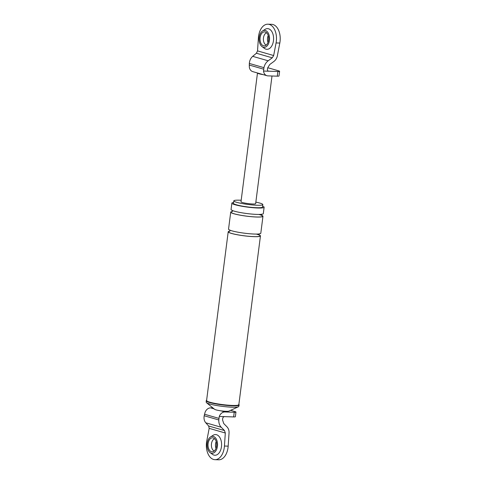 <?xml version="1.0" encoding="UTF-8"?>
<svg xmlns="http://www.w3.org/2000/svg" width="484" height="484" viewBox="0 0 484 484"><rect width="100%" height="100%" fill="white"/><g stroke="black" fill="none" stroke-linecap="round" stroke-linejoin="round"><path stroke-width="0.73" d="M206.801 400.286L206.402 400.534A16.625 2.021 7.3 0 0 206.178 400.849L206.251 402.337A16.365 1.984 7.3 0 0 206.505 402.712L214.612 409.307A7.321 0.889 7.3 0 0 220.988 410.843A7.321 0.889 7.3 0 0 226.155 411.315A7.321 0.889 7.3 0 0 228.859 411.134L238.364 406.796A16.365 1.984 7.3 0 0 238.709 406.499L239.15 405.078A16.625 2.021 7.3 0 0 239.017 404.709L238.691 404.37M235.962 412.065L235.363 416.724A4.435 0.538 -172.7 0 1 233.633 416.93L219.27 416.464A6.649 5.191 -73.9 0 1 224.897 411.969L234.226 412.271A4.435 0.538 7.3 0 0 235.962 412.065A4.435 0.538 7.3 0 0 235.061 411.618L230.614 410.335M216.203 441.529A6.28 3.854 -88.2 0 0 215.67 443.229A6.28 3.854 -88.2 0 0 215.555 443.949A6.28 3.854 -88.2 0 0 215.489 444.681A6.28 3.854 -88.2 0 0 215.979 448.329M207.225 443.338A8.5 5.209 -88.2 0 0 210.05 452.57A8.5 5.209 -88.2 0 0 217.431 446.284A8.5 5.209 -88.2 0 0 215.749 438.22A8.5 5.209 -88.2 0 0 210.558 436.919A8.5 5.209 -88.2 0 0 207.225 443.338M216.542 446.024A7.018 4.308 -88.2 0 0 213.22 437.899A7.018 4.308 -88.2 0 0 208.108 443.592A7.018 4.308 -88.2 0 0 212.772 451.76A7.018 4.308 -88.2 0 0 216.542 446.024M210.05 452.57L212.476 454.355A10.346 6.346 -88.2 0 0 221.46 446.696A10.346 6.346 -88.2 0 0 219.409 436.883A10.346 6.346 -88.2 0 0 213.087 435.298L210.558 436.919M212.942 407.945L210.691 407.873A6.649 5.191 106.1 0 0 205.065 412.368L204.194 415.75C203.703 418.636 204.23 420.983 205.761 422.792L208.652 425.999L209.179 428.346L206.765 440.936A14.78 9.063 -88.2 0 0 214.944 459.679A14.78 9.063 -88.2 0 0 224.437 446.03L225.308 432.999L224.503 430.566L221.23 427.257C219.482 425.382 218.677 422.949 218.816 419.967L219.27 416.464M224.534 416.633C223.469 416.742 222.834 417.462 222.634 418.799L222.555 419.937L223.765 423.579L227.038 426.894C228.49 428.455 229.162 430.482 229.053 432.968L228.17 446.151A14.78 9.063 91.8 0 1 218.677 459.8L214.944 459.679M241.183 200.255A14.629 1.779 7.3 0 0 239.532 200.182A14.629 1.779 7.3 0 0 233.808 200.854A14.629 1.779 7.3 0 0 241.77 203.486A14.629 1.779 7.3 0 0 257.107 205.252A14.629 1.779 7.3 0 0 262.83 204.575A14.629 1.779 7.3 0 0 255.842 202.131M233.597 202.475A16.256 1.972 7.3 0 0 231.878 203.123A16.256 1.972 7.3 0 0 240.729 206.045A16.256 1.972 7.3 0 0 257.766 208.005A16.256 1.972 7.3 0 0 264.125 207.255A16.256 1.972 7.3 0 0 262.624 206.196M233.808 200.854L233.488 203.328A14.629 1.779 7.3 0 0 241.456 205.96A14.629 1.779 7.3 0 0 256.792 207.721A14.629 1.779 7.3 0 0 262.516 207.049L262.83 204.575M231.878 203.123L231.056 209.524A16.256 1.972 7.3 0 0 239.907 212.452A16.256 1.972 7.3 0 0 256.95 214.406A16.256 1.972 7.3 0 0 263.308 213.656L264.125 207.255M232.326 211.514A16.256 1.972 7.3 0 0 230.723 212.143A16.256 1.972 7.3 0 0 239.574 215.065A16.256 1.972 7.3 0 0 256.611 217.026A16.256 1.972 7.3 0 0 262.969 216.275A16.256 1.972 7.3 0 0 261.578 215.259M230.723 212.143L228.539 229.168A16.256 1.972 7.3 0 0 237.39 232.09A16.256 1.972 7.3 0 0 254.433 234.05A16.256 1.972 7.3 0 0 260.791 233.3L262.969 216.275M229.809 231.152A16.256 1.972 7.3 0 0 228.206 231.788A16.256 1.972 7.3 0 0 237.057 234.71A16.256 1.972 7.3 0 0 254.094 236.67A16.256 1.972 7.3 0 0 260.452 235.92A16.256 1.972 7.3 0 0 259.061 234.903M206.505 402.712A16.365 1.984 7.3 0 0 232.314 407.207A16.365 1.984 7.3 0 0 238.364 406.796M214.618 438.746A6.28 3.854 -88.2 0 0 211.472 443.816A6.28 3.854 -88.2 0 0 214.218 451.009M228.206 231.788L206.583 400.558A16.256 1.972 7.3 0 0 215.434 403.481A16.256 1.972 7.3 0 0 232.477 405.435A16.256 1.972 7.3 0 0 238.836 404.684L260.452 235.92M206.178 400.849A16.625 2.021 7.3 0 0 215.392 403.825A16.625 2.021 7.3 0 0 232.659 405.798A16.625 2.021 7.3 0 0 239.15 405.078M268.203 35.592A6.28 3.854 -88.2 0 0 267.676 37.286A6.28 3.854 91.8 0 0 267.555 38.006A6.28 3.854 91.8 0 0 267.489 38.744A6.28 3.854 -88.2 0 0 267.985 42.392M257.488 72.987A7.387 0.895 7.3 0 0 257.482 73.011A7.387 0.895 7.3 0 0 263.175 74.627M277.877 71.517A4.435 0.538 7.3 0 0 279.613 71.311L279.014 75.964A4.435 0.538 -172.7 0 1 277.284 76.169L277.877 71.517L268.445 71.172M279.613 71.311A4.435 0.538 7.3 0 0 278.717 70.858L269.836 68.298A4.435 0.538 7.3 0 0 267.67 67.839M257.482 73.011L240.99 201.78A7.387 0.895 7.3 0 0 245.013 203.105A7.387 0.895 7.3 0 0 252.757 203.994A7.387 0.895 7.3 0 0 255.649 203.655L272.002 76M276.074 42.943L273.66 55.533L272.25 57.82L268.172 60.796C265.97 62.49 264.56 64.777 263.943 67.657L263.52 71.051L268.777 71.221C267.749 71.051 267.301 70.319 267.44 69.018L267.652 67.923L269.763 64.493L273.841 61.516C275.68 60.107 276.854 58.201 277.368 55.799L279.806 43.064A14.78 9.063 -88.2 0 0 271.633 24.321L267.894 24.2A14.78 9.063 91.8 0 1 276.074 42.943L279.806 43.064M277.284 76.169L267.948 75.873A6.649 5.191 -73.9 0 1 266.944 75.71L252.739 71.614A6.649 5.191 106.1 0 1 249.314 66.955L249.327 63.44C249.587 60.458 250.712 58.092 252.702 56.338L256.405 53.246L257.53 50.88L258.402 37.849A14.78 9.063 91.8 0 1 267.894 24.2M262.056 46.633L264.476 48.412A10.346 6.346 -88.2 0 0 273.46 40.759A10.346 6.346 -88.2 0 0 271.415 30.946A10.346 6.346 -88.2 0 0 265.093 29.355L262.558 30.976A8.5 5.209 -88.2 0 0 259.224 37.401A8.5 5.209 -88.2 0 0 262.056 46.633A8.5 5.209 -88.2 0 0 269.437 40.341A8.5 5.209 -88.2 0 0 267.749 32.283A8.5 5.209 -88.2 0 0 262.558 30.976M268.547 40.087A7.018 4.308 -88.2 0 0 265.22 31.962A7.018 4.308 -88.2 0 0 260.114 37.655A7.018 4.308 -88.2 0 0 264.772 45.823A7.018 4.308 -88.2 0 0 268.547 40.087M266.944 75.71A6.649 5.191 -73.9 0 1 263.52 71.051M266.617 32.809A6.28 3.854 -88.2 0 0 263.471 37.879A6.28 3.854 -88.2 0 0 266.224 45.072M233.633 416.93L234.226 412.271M209.179 428.346L225.308 432.999M208.652 425.999L224.503 430.566M205.761 422.792L221.23 427.257M204.194 415.75L218.816 419.967M204.49 414.219L218.919 418.382M220.988 410.843L224.897 411.969M210.691 407.873L214.037 408.841M232.241 211.611A15.96 1.936 7.3 0 0 237.154 214.533A15.96 1.936 7.3 0 0 256.435 216.977A15.96 1.936 7.3 0 0 258.801 214.436M229.731 231.255A15.96 1.936 7.3 0 0 234.637 234.177A15.96 1.936 7.3 0 0 253.918 236.615A15.96 1.936 7.3 0 0 256.284 234.081M224.437 446.03L228.17 446.151M268.142 71.039L268.777 71.221M257.53 50.88L273.66 55.533M256.405 53.246L272.25 57.82M252.702 56.338L268.172 60.796M249.327 63.44L263.943 67.657M249.218 65.025L263.653 69.188M232.072 211.75C232.526 211.538 232.592 211.036 232.266 210.244M261.759 215.555C261.378 215.247 261.445 214.745 261.953 214.049M229.555 231.394C230.015 231.177 230.075 230.674 229.749 229.888M259.243 235.2C258.861 234.891 258.928 234.389 259.436 233.693"/></g></svg>
